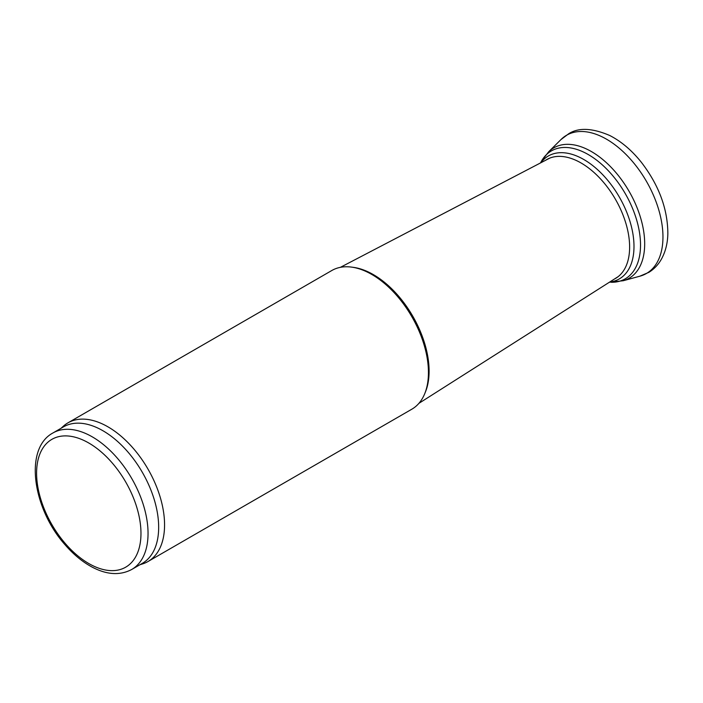 <?xml version="1.0" encoding="UTF-8"?>
<svg xmlns="http://www.w3.org/2000/svg" width="703" height="703" viewBox="0 0 703 703"><rect width="100%" height="100%" fill="white"/><g stroke="black" fill="none" stroke-linecap="round" stroke-linejoin="round"><path stroke-width="1.05" d="M61.064 428.268L63.244 426.29A80.063 46.222 60 0 1 67.927 422.863L331.807 270.514A80.063 46.222 60 0 1 351.641 267.122L353.486 267.368A78.806 45.502 60 0 1 373.372 274.618A78.806 45.502 60 0 1 425.429 391.984L424.717 393.706A80.063 46.222 60 0 1 411.87 409.181L147.982 561.53A80.063 46.222 60 0 1 142.683 563.876L139.871 564.773M351.641 267.122A80.063 46.222 60 0 1 371.834 274.478A80.063 46.222 60 0 1 424.717 393.706M67.927 422.863A80.063 46.222 60 0 1 107.954 426.835A80.063 46.222 60 0 1 160.258 497.381A80.063 46.222 60 0 1 147.982 561.53M52.918 432.978L63.534 426.844A78.806 45.502 60 0 1 102.937 430.746A78.806 45.502 60 0 1 154.423 500.193A78.806 45.502 60 0 1 142.34 563.349L131.725 569.474C119.949 575.695 106.628 574.834 91.75 566.899C82.295 561.759 73.411 554.395 65.107 544.816C32.672 508.629 23.814 448.514 52.918 432.978A78.806 45.502 60 0 1 92.321 436.879A78.806 45.502 60 0 1 143.807 506.327A78.806 45.502 60 0 1 131.725 569.474M639.721 276.235A79.817 46.082 -120 0 0 659.616 212.93A79.817 46.082 -120 0 0 602.989 137.278A79.817 46.082 -120 0 0 560.897 139.642L568.718 133.737C578.569 127.401 592.251 127.999 609.773 135.521C621.364 141.479 631.944 150.46 641.496 162.481C658.922 185.241 667.709 208.958 667.85 233.633C667.648 243.458 665.407 252.122 661.145 259.618C658.052 264.926 653.975 269.152 648.931 272.307L639.748 276.226L623.253 280.725L609.325 282.263M623.183 280.743A75.3 43.472 -120 0 0 642.006 222.992A75.3 43.472 -120 0 0 591.513 151.62A75.3 43.472 -120 0 0 548.744 151.681L560.897 139.642M611.25 282.29A73.85 42.637 -120 0 0 639.291 231.287A73.85 42.637 -120 0 0 589.316 155.17A73.85 42.637 -120 0 0 541.38 161.312L548.744 151.681M609.65 282.061A70.968 40.976 -120 0 0 632.507 231.586A70.968 40.976 -120 0 0 586.478 161.136A70.968 40.976 -120 0 0 540.792 162.788M614.246 279.135A68.666 39.64 -120 0 0 626.909 227.025A68.666 39.64 -120 0 0 584.958 165.407A68.666 39.64 -120 0 0 545.625 160.266M88.78 443.004A73.806 42.611 60 0 1 133.983 559.491A73.806 42.611 60 0 1 43.586 507.302A73.806 42.611 60 0 1 88.78 443.004M540.449 162.964L541.38 161.312M549.684 158.149L340.384 267.342M618.113 276.683L418.9 403.346"/></g></svg>
